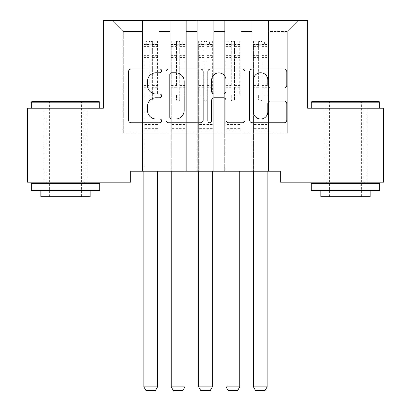 <?xml version="1.0" encoding="UTF-8"?>
<svg xmlns="http://www.w3.org/2000/svg" width="411" height="411" viewBox="0 0 411 411"><rect width="100%" height="100%" fill="white"/><g stroke="black" fill="none" stroke-linecap="round" stroke-linejoin="round"><path stroke-width="0.31" stroke-dasharray="2.06 1.54" d="M161.667 70.882A1.88 1.88 0 0 0 159.787 68.997L131.212 68.997A2.687 2.687 0 0 0 128.525 71.689L128.525 120.089A2.687 2.687 0 0 0 131.212 122.781L159.787 122.781A1.88 1.88 0 0 0 161.667 120.896A1.88 1.88 0 0 0 159.787 119.015L156.088 119.015A8.605 8.605 0 0 1 147.482 110.41L147.482 106.377A8.605 8.605 0 0 1 156.088 97.772L159.787 97.772A1.88 1.88 0 0 0 161.667 95.886A1.88 1.88 0 0 0 159.787 94.006L156.088 94.006A8.605 8.605 0 0 1 147.482 85.401L147.482 81.368A8.605 8.605 0 0 1 156.088 72.762L159.787 72.762A1.88 1.88 0 0 0 161.667 70.882M345.492 108.216L379.738 108.216L345.492 108.216M345.492 182.186L366.864 182.186L345.492 182.186M65.508 108.216L31.262 108.216L65.508 108.216M65.508 182.186L44.136 182.186L65.508 182.186M307.685 20.55L103.315 20.55L103.315 108.216L27.424 108.216L27.424 182.186L130.708 182.186L130.708 171.228L280.292 171.228L280.292 182.186L383.576 182.186L383.576 108.216L307.685 108.216L307.685 20.55M252.071 20.55L298.648 20.55L268.511 20.55L268.511 132.871L287.69 132.871L268.511 132.871L268.511 31.508L287.69 31.508L268.511 31.508L268.511 20.55L268.511 171.228L268.511 20.55L252.071 20.55L252.071 132.871L252.071 31.508L241.113 31.508L252.071 31.508L252.071 20.55L252.071 171.228L268.511 171.228L268.511 132.871L268.511 171.228L252.071 171.228L268.511 171.228L252.071 171.228L252.071 20.55M224.678 20.55L241.113 20.55L241.113 132.871L252.071 132.871L241.113 132.871L241.113 20.55L241.113 171.228L241.113 20.55L213.72 20.55L224.678 20.55L224.678 132.871L224.678 31.508L213.72 31.508L224.678 31.508L224.678 20.55L224.678 171.228L241.113 171.228L241.113 132.871L241.113 171.228L224.678 171.228L241.113 171.228L224.678 171.228L224.678 20.55M197.28 20.55L213.72 20.55L213.72 132.871L224.678 132.871L213.72 132.871L213.72 20.55L213.72 171.228L213.72 20.55L186.322 20.55L197.28 20.55L197.28 132.871L197.28 31.508L186.322 31.508L197.28 31.508L197.28 20.55L197.28 171.228L213.72 171.228L213.72 132.871L213.72 171.228L197.28 171.228L213.72 171.228L197.28 171.228L197.28 20.55M169.887 20.55L186.322 20.55L186.322 132.871L197.28 132.871L186.322 132.871L186.322 20.55L186.322 171.228L186.322 20.55L158.929 20.55L169.887 20.55L169.887 132.871L169.887 31.508L158.929 31.508L169.887 31.508L169.887 20.55L169.887 171.228L186.322 171.228L186.322 132.871L186.322 171.228L169.887 171.228L186.322 171.228L169.887 171.228L169.887 20.55M142.489 20.55L158.929 20.55L158.929 132.871L169.887 132.871L158.929 132.871L158.929 20.55L158.929 171.228L158.929 20.55L112.352 20.55L142.489 20.55L142.489 132.871L142.489 31.508L123.31 31.508L142.489 31.508L142.489 20.55L142.489 171.228L158.929 171.228L158.929 132.871L158.929 171.228L142.489 171.228L158.929 171.228L142.489 171.228L142.489 20.55M287.69 132.871L287.69 31.508L298.648 20.55L287.69 31.508L287.69 132.871M123.31 132.871L142.489 132.871L123.31 132.871L123.31 31.508L112.352 20.55L123.31 31.508L123.31 132.871M252.071 132.871L268.511 132.871L252.071 132.871L252.071 171.228L252.071 132.871M224.678 132.871L241.113 132.871L224.678 132.871L224.678 171.228L224.678 132.871M197.28 132.871L213.72 132.871L197.28 132.871L197.28 171.228L197.28 132.871M169.887 132.871L186.322 132.871L169.887 132.871L169.887 171.228L169.887 132.871M142.489 132.871L158.929 132.871L142.489 132.871L142.489 171.228L142.489 132.871M203.147 120.089L203.147 71.689A2.687 2.687 0 0 0 200.46 68.997L168.726 68.997A2.687 2.687 0 0 0 166.039 71.689L166.039 120.089A2.687 2.687 0 0 0 168.726 122.781L200.46 122.781A2.687 2.687 0 0 0 203.147 120.089M171.685 72.762A1.88 1.88 0 0 0 169.805 74.643L169.805 117.135A1.88 1.88 0 0 0 171.685 119.015L175.584 119.015A8.605 8.605 0 0 0 184.19 110.41L184.19 81.368A8.605 8.605 0 0 0 175.584 72.762L171.685 72.762M210.54 68.997L242.274 68.997A2.687 2.687 0 0 1 244.961 71.689L244.961 120.089A2.687 2.687 0 0 1 242.274 122.781L228.696 122.781A2.687 2.687 0 0 1 226.004 120.089L226.004 100.459A2.687 2.687 0 0 0 223.317 97.772L214.306 97.772A2.687 2.687 0 0 0 211.619 100.459L211.619 120.896A1.88 1.88 0 0 1 209.733 122.781A1.88 1.88 0 0 1 207.853 120.896L207.853 71.689A2.687 2.687 0 0 1 210.54 68.997M226.004 80.088A7.193 7.193 0 0 0 218.811 72.896A7.193 7.193 0 0 0 211.619 80.088L211.619 91.319A2.687 2.687 0 0 0 214.306 94.006L223.317 94.006A2.687 2.687 0 0 0 226.004 91.319L226.004 80.088M270.51 87.954L284.088 87.954A2.687 2.687 0 0 0 286.78 85.267L286.78 71.689A2.687 2.687 0 0 0 284.088 68.997L252.359 68.997A2.687 2.687 0 0 0 249.667 71.689L249.667 120.089A2.687 2.687 0 0 0 252.359 122.781L284.088 122.781A2.687 2.687 0 0 0 286.78 120.089L286.78 103.685A2.687 2.687 0 0 0 284.088 100.998L270.51 100.998A2.687 2.687 0 0 0 267.818 103.685L267.818 111.823A7.193 7.193 0 0 1 260.625 119.015A7.193 7.193 0 0 1 253.433 111.823L253.433 79.955A7.193 7.193 0 0 1 260.625 72.762A7.193 7.193 0 0 1 267.818 79.955L267.818 85.267A2.687 2.687 0 0 0 270.51 87.954M149.065 99.503A1.644 1.644 0.6 0 0 150.709 101.147A1.644 1.644 -179.4 0 1 149.065 99.503L149.065 95.064L149.065 99.503M157.49 41.151L154.819 41.151L154.819 44.712L157.557 44.717L157.557 41.151L143.86 41.151L143.86 386.89L157.557 386.89L157.557 171.228M143.86 41.151L143.86 171.228M157.557 44.717L157.557 95.064L152.353 95.064L152.353 99.503A1.644 1.644 -179.4 0 1 150.709 101.147A1.644 1.644 0.6 0 0 152.353 99.503L152.353 83.875L157.557 83.875M157.557 41.151L157.557 95.064L152.353 95.064L152.353 41.49L149.065 41.49L149.065 87.307L143.86 87.307M154.819 41.151L143.927 41.151M154.819 44.712L146.599 44.712L146.599 41.151M143.86 44.717L157.49 44.712M143.927 44.712L146.599 44.712M143.86 83.875L149.065 83.875L149.065 45.431C150.159 44.48 151.253 44.48 152.353 45.431L152.353 83.875M149.065 83.875L149.065 87.307M157.557 130.189L143.86 130.189M143.86 386.89L145.915 390.45L155.502 390.45L157.557 386.89M149.065 45.431L149.065 41.49M152.353 45.431L152.353 41.49M176.463 99.503A1.644 1.644 0.6 0 0 178.102 101.147A1.644 1.644 -179.4 0 1 176.463 99.503L176.463 95.064L176.463 99.503M184.883 41.151L182.212 41.151L182.212 44.712L184.955 44.717L184.955 41.151L171.253 41.151L171.253 386.89L184.955 386.89L184.955 171.228M171.253 41.151L171.253 171.228M184.955 44.717L184.955 95.064L179.746 95.064L179.746 99.503A1.644 1.644 -179.4 0 1 178.102 101.147A1.644 1.644 0.6 0 0 179.746 99.503L179.746 83.875L184.955 83.875M184.955 41.151L184.955 95.064L179.746 95.064L179.746 41.49L176.463 41.49L176.463 87.307L171.253 87.307M182.212 41.151L171.325 41.151M182.212 44.712L173.997 44.712L173.997 41.151M171.253 44.717L184.883 44.712M171.325 44.712L173.997 44.712M171.253 83.875L176.463 83.875L176.463 45.431C177.552 44.48 178.651 44.48 179.746 45.431L179.746 83.875M176.463 83.875L176.463 87.307M184.955 130.189L171.253 130.189M171.253 386.89L173.308 390.45L182.9 390.45L184.955 386.89M176.463 45.431L176.463 41.49M179.746 45.431L179.746 41.49M203.856 99.503A1.644 1.644 0.6 0 0 205.5 101.147A1.644 1.644 -179.4 0 1 203.856 99.503L203.856 95.064L203.856 99.503M212.282 41.151L209.61 41.151L209.61 44.712L212.348 44.717L212.348 41.151L198.652 41.151L198.652 386.89L212.348 386.89L212.348 171.228M198.652 41.151L198.652 171.228M212.348 44.717L212.348 95.064L207.144 95.064L207.144 99.503A1.644 1.644 -179.4 0 1 205.5 101.147A1.644 1.644 0.6 0 0 207.144 99.503L207.144 83.875L212.348 83.875M212.348 41.151L212.348 95.064L207.144 95.064L207.144 41.49L203.856 41.49L203.856 87.307L198.652 87.307M209.61 41.151L198.719 41.151M209.61 44.712L201.39 44.712L201.39 41.151M198.652 44.717L212.282 44.712M198.719 44.712L201.39 44.712M198.652 83.875L203.856 83.875L203.856 45.431C204.95 44.48 206.045 44.48 207.144 45.431L207.144 83.875M203.856 83.875L203.856 87.307M212.348 130.189L198.652 130.189M198.652 386.89L200.707 390.45L210.293 390.45L212.348 386.89M203.856 45.431L203.856 41.49M207.144 45.431L207.144 41.49M98.928 101.368L32.084 101.368M31.262 102.19L99.75 102.19M31.262 190.406L99.75 190.406M31.262 183.558L99.75 183.558M40.848 196.705L90.163 196.705M65.508 102.19L81.399 102.19L65.508 102.19M378.916 101.368L312.072 101.368M311.25 102.19L379.738 102.19M311.25 190.406L379.738 190.406M311.25 183.558L379.738 183.558M320.837 196.705L370.152 196.705M345.492 102.19L361.382 102.19L345.492 102.19M231.254 99.503A1.644 1.644 0.6 0 0 232.898 101.147A1.644 1.644 -179.4 0 1 231.254 99.503L231.254 95.064L231.254 99.503M239.675 41.151L237.003 41.151L237.003 44.712L239.747 44.717L239.747 41.151L226.045 41.151L226.045 386.89L239.747 386.89L239.747 171.228M226.045 41.151L226.045 171.228M239.747 44.717L239.747 95.064L234.537 95.064L234.537 99.503A1.644 1.644 -179.4 0 1 232.898 101.147A1.644 1.644 0.6 0 0 234.537 99.503L234.537 83.875L239.747 83.875M239.747 41.151L239.747 95.064L234.537 95.064L234.537 41.49L231.254 41.49L231.254 87.307L226.045 87.307M237.003 41.151L226.117 41.151M237.003 44.712L228.788 44.712L228.788 41.151M226.045 44.717L239.675 44.712M226.117 44.712L228.788 44.712M226.045 83.875L231.254 83.875L231.254 45.431C232.343 44.48 233.443 44.48 234.537 45.431L234.537 83.875M231.254 83.875L231.254 87.307M239.747 130.189L226.045 130.189M226.045 386.89L228.1 390.45L237.692 390.45L239.747 386.89M231.254 45.431L231.254 41.49M234.537 45.431L234.537 41.49M258.647 99.503A1.644 1.644 0.6 0 0 260.291 101.147A1.644 1.644 -179.4 0 1 258.647 99.503L258.647 95.064L258.647 99.503M267.073 41.151L264.401 41.151L264.401 44.712L267.14 44.717L267.14 41.151L253.443 41.151L253.443 386.89L267.14 386.89L267.14 171.228M253.443 41.151L253.443 171.228M267.14 44.717L267.14 95.064L261.935 95.064L261.935 99.503A1.644 1.644 -179.4 0 1 260.291 101.147A1.644 1.644 0.6 0 0 261.935 99.503L261.935 83.875L267.14 83.875M267.14 41.151L267.14 95.064L261.935 95.064L261.935 41.49L258.647 41.49L258.647 87.307L253.443 87.307M264.401 41.151L253.51 41.151M264.401 44.712L256.181 44.712L256.181 41.151M253.443 44.717L267.073 44.712M253.51 44.712L256.181 44.712M253.443 83.875L258.647 83.875L258.647 45.431C259.742 44.48 260.836 44.48 261.935 45.431L261.935 83.875M258.647 83.875L258.647 87.307M267.14 130.189L253.443 130.189M253.443 386.89L255.498 390.45L265.085 390.45L267.14 386.89M258.647 45.431L258.647 41.49M261.935 45.431L261.935 41.49M149.065 55.624L143.86 55.624M143.86 57.576L149.065 57.576M149.065 95.064L143.86 95.064L149.065 95.064M157.557 124.435L143.86 124.435M149.065 88.863L143.86 88.863M157.557 88.863L152.353 88.863M143.86 85.431L149.065 85.431M152.353 85.431L157.557 85.431M157.557 87.307L152.353 87.307M157.557 55.624L152.353 55.624M152.353 57.576L157.557 57.576M149.065 44.429L143.86 44.429M143.86 46.381L149.065 46.381M157.557 44.429L152.353 44.429M152.353 46.381L157.557 46.381M157.557 128.643L143.86 128.643M176.463 55.624L171.253 55.624M171.253 57.576L176.463 57.576M176.463 95.064L171.253 95.064L176.463 95.064M184.955 124.435L171.253 124.435M176.463 88.863L171.253 88.863M184.955 88.863L179.746 88.863M171.253 85.431L176.463 85.431M179.746 85.431L184.955 85.431M184.955 87.307L179.746 87.307M184.955 55.624L179.746 55.624M179.746 57.576L184.955 57.576M176.463 44.429L171.253 44.429M171.253 46.381L176.463 46.381M184.955 44.429L179.746 44.429M179.746 46.381L184.955 46.381M184.955 128.643L171.253 128.643M203.856 55.624L198.652 55.624M198.652 57.576L203.856 57.576M203.856 95.064L198.652 95.064L203.856 95.064M212.348 124.435L198.652 124.435M203.856 88.863L198.652 88.863M212.348 88.863L207.144 88.863M198.652 85.431L203.856 85.431M207.144 85.431L212.348 85.431M212.348 87.307L207.144 87.307M212.348 55.624L207.144 55.624M207.144 57.576L212.348 57.576M203.856 44.429L198.652 44.429M198.652 46.381L203.856 46.381M212.348 44.429L207.144 44.429M207.144 46.381L212.348 46.381M212.348 128.643L198.652 128.643M231.254 55.624L226.045 55.624M226.045 57.576L231.254 57.576M231.254 95.064L226.045 95.064L231.254 95.064M239.747 124.435L226.045 124.435M231.254 88.863L226.045 88.863M239.747 88.863L234.537 88.863M226.045 85.431L231.254 85.431M234.537 85.431L239.747 85.431M239.747 87.307L234.537 87.307M239.747 55.624L234.537 55.624M234.537 57.576L239.747 57.576M231.254 44.429L226.045 44.429M226.045 46.381L231.254 46.381M239.747 44.429L234.537 44.429M234.537 46.381L239.747 46.381M239.747 128.643L226.045 128.643M258.647 55.624L253.443 55.624M253.443 57.576L258.647 57.576M258.647 95.064L253.443 95.064L258.647 95.064M267.14 124.435L253.443 124.435M258.647 88.863L253.443 88.863M267.14 88.863L261.935 88.863M253.443 85.431L258.647 85.431M261.935 85.431L267.14 85.431M267.14 87.307L261.935 87.307M267.14 55.624L261.935 55.624M261.935 57.576L267.14 57.576M258.647 44.429L253.443 44.429M253.443 46.381L258.647 46.381M267.14 44.429L261.935 44.429M261.935 46.381L267.14 46.381M267.14 128.643L253.443 128.643M324.125 182.186L324.125 108.216M44.136 182.186L44.136 108.216M86.875 182.186L86.875 108.216M366.864 182.186L366.864 108.216M49.618 196.705L49.618 102.19L48.796 101.368M84.137 182.186L84.137 108.216M46.88 182.186L46.88 108.216M82.221 101.368L81.399 102.19L81.399 196.705M329.601 196.705L329.601 102.19L328.779 101.368M364.12 182.186L364.12 108.216M326.863 182.186L326.863 108.216M362.204 101.368L361.382 102.19L361.382 196.705"/><path stroke-width="0.62" d="M161.667 70.882A1.88 1.88 0 0 0 159.787 68.997L131.212 68.997A2.687 2.687 0 0 0 128.525 71.689L128.525 120.089A2.687 2.687 0 0 0 131.212 122.781L159.787 122.781A1.88 1.88 0 0 0 161.667 120.896A1.88 1.88 0 0 0 159.787 119.015L156.088 119.015A8.605 8.605 0 0 1 147.482 110.41L147.482 106.377A8.605 8.605 0 0 1 156.088 97.772L159.787 97.772A1.88 1.88 0 0 0 161.667 95.886A1.88 1.88 0 0 0 159.787 94.006L156.088 94.006A8.605 8.605 0 0 1 147.482 85.401L147.482 81.368A8.605 8.605 0 0 1 156.088 72.762L159.787 72.762A1.88 1.88 0 0 0 161.667 70.882M284.088 87.954A2.687 2.687 0 0 0 286.78 85.267L286.78 71.689A2.687 2.687 0 0 0 284.088 68.997L252.359 68.997A2.687 2.687 0 0 0 249.667 71.689L249.667 120.089A2.687 2.687 0 0 0 252.359 122.781L284.088 122.781A2.687 2.687 0 0 0 286.78 120.089L286.78 103.685A2.687 2.687 0 0 0 284.088 100.998L270.51 100.998A2.687 2.687 0 0 0 267.818 103.685L267.818 111.823A7.193 7.193 0 0 1 260.625 119.015A7.193 7.193 0 0 1 253.433 111.823L253.433 79.955A7.193 7.193 0 0 1 260.625 72.762A7.193 7.193 0 0 1 267.818 79.955L267.818 85.267A2.687 2.687 0 0 0 270.51 87.954L284.088 87.954M280.292 171.228L130.708 171.228L130.708 182.186L27.424 182.186L27.424 108.216L103.315 108.216L103.315 20.55L307.685 20.55L307.685 108.216L383.576 108.216L383.576 182.186L280.292 182.186L280.292 171.228M203.147 71.689A2.687 2.687 0 0 0 200.46 68.997L168.726 68.997A2.687 2.687 0 0 0 166.039 71.689L166.039 120.089A2.687 2.687 0 0 0 168.726 122.781L200.46 122.781A2.687 2.687 0 0 0 203.147 120.089L203.147 71.689M210.54 68.997L242.274 68.997A2.687 2.687 0 0 1 244.961 71.689L244.961 120.089A2.687 2.687 0 0 1 242.274 122.781L228.696 122.781A2.687 2.687 0 0 1 226.004 120.089L226.004 100.459A2.687 2.687 0 0 0 223.317 97.772L214.306 97.772A2.687 2.687 0 0 0 211.619 100.459L211.619 120.896A1.88 1.88 0 0 1 209.733 122.781A1.88 1.88 0 0 1 207.853 120.896L207.853 71.689A2.687 2.687 0 0 1 210.54 68.997M171.685 72.762A1.88 1.88 0 0 0 169.805 74.643L169.805 117.135A1.88 1.88 0 0 0 171.685 119.015L175.584 119.015A8.605 8.605 0 0 0 184.19 110.41L184.19 81.368A8.605 8.605 0 0 0 175.584 72.762L171.685 72.762M226.004 80.088A7.193 7.193 0 0 0 218.811 72.896A7.193 7.193 0 0 0 211.619 80.088L211.619 91.319A2.687 2.687 0 0 0 214.306 94.006L223.317 94.006A2.687 2.687 0 0 0 226.004 91.319L226.004 80.088M157.557 171.228L157.557 386.89L143.86 386.89L143.86 171.228M157.557 386.89L155.502 390.45L145.915 390.45L143.86 386.89M184.955 171.228L184.955 386.89L171.253 386.89L171.253 171.228M184.955 386.89L182.9 390.45L173.308 390.45L171.253 386.89M212.348 171.228L212.348 386.89L198.652 386.89L198.652 171.228M212.348 386.89L210.293 390.45L200.707 390.45L198.652 386.89M31.262 102.19L32.084 101.368L98.928 101.368L99.75 102.19L31.262 102.19L31.262 108.216M99.75 190.406L31.262 190.406L31.262 183.558L99.75 183.558L99.75 190.406M90.163 190.406L90.163 196.705L40.848 196.705L40.848 190.406M311.25 102.19L312.072 101.368L378.916 101.368L379.738 102.19L311.25 102.19L311.25 108.216M379.738 190.406L311.25 190.406L311.25 183.558L379.738 183.558L379.738 190.406M370.152 190.406L370.152 196.705L320.837 196.705L320.837 190.406M239.747 171.228L239.747 386.89L226.045 386.89L226.045 171.228M239.747 386.89L237.692 390.45L228.1 390.45L226.045 386.89M267.14 171.228L267.14 386.89L253.443 386.89L253.443 171.228M267.14 386.89L265.085 390.45L255.498 390.45L253.443 386.89M99.75 108.216L99.75 102.19M84.137 183.558L84.137 182.186M46.88 183.558L46.88 182.186M379.738 108.216L379.738 102.19M364.12 183.558L364.12 182.186M326.863 183.558L326.863 182.186"/></g></svg>
